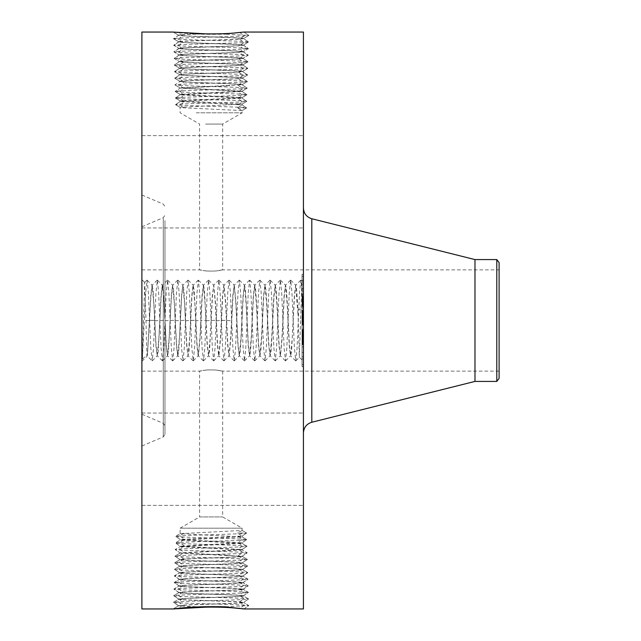 <?xml version="1.0" encoding="UTF-8"?>
<svg xmlns="http://www.w3.org/2000/svg" width="641" height="641" viewBox="0 0 641 641"><rect width="100%" height="100%" fill="white"/><g stroke="black" fill="none" stroke-linecap="round" stroke-linejoin="round"><path stroke-width="0.48" stroke-dasharray="3.21 2.4" d="M196.25 112.816L242.13 112.816L196.25 112.816M205.585 124.058L222.659 124.058L205.585 124.058M205.585 270.895C218.341 272.008 230.031 268.218 216.65 270.895C203.894 272.008 192.212 268.218 205.585 270.895L199.583 269.869L199.583 124.058L180.113 112.816L180.113 107.319L242.13 104.082L180.113 100.845L242.13 97.608L180.113 94.371L242.13 91.134L180.113 87.897L242.122 84.74L247.21 88.178L242.074 91.19L247.21 88.178L242.779 88.698C227.363 89.62 173.03 90.549 175.137 91.471L180.161 94.427L175.137 91.471L179.552 91.992C194.928 92.921 249.101 93.842 247.001 94.764L242.074 97.664M499.107 269.869L499.107 371.131L499.107 269.869L222.659 269.869L222.659 124.058L242.13 112.816L242.13 110.556L237.555 107.952L242.13 104.964L246.593 107.952L242.09 104.908L180.113 101.599L242.13 98.233L180.113 94.868L242.09 91.447L247.001 94.764L242.594 95.293C227.267 96.214 173.246 97.136 175.338 98.065L179.736 98.586C195.016 99.515 248.884 100.437 246.801 101.358L242.418 101.887C227.17 102.808 173.463 103.73 175.546 104.659L179.913 105.18C195.112 106.102 248.668 107.031 246.593 107.952L242.13 110.556L183.903 107.832L180.113 107.319L175.546 104.659L180.113 107.319M222.659 269.869L216.65 270.895M141.893 364.929L141.893 269.869L141.893 364.929M242.074 104.138L246.801 101.358L242.074 104.138M175.578 104.611L180.153 101.542L175.578 104.611M499.107 378.398L499.107 262.602M205.585 370.105C218.341 368.992 230.031 372.782 216.65 370.105C203.894 368.992 192.212 372.782 205.585 370.105L199.583 371.131L199.583 516.942L222.659 516.942L199.583 516.942L180.113 528.184L242.13 528.184L180.113 528.184L180.113 533.681L242.13 536.918L180.113 540.155L242.13 543.392L180.113 546.629L242.13 549.866L180.113 553.103L242.122 556.26L247.21 552.822L242.074 549.81L247.21 552.822L242.779 552.302C227.363 551.38 173.03 550.451 175.137 549.529L180.161 546.573L175.137 549.529L179.552 549.008C194.928 548.079 249.101 547.158 247.001 546.236L242.074 543.336M499.107 371.131L222.659 371.131L216.65 370.105M141.893 402.756L141.893 226.762L141.893 402.756M246.761 101.31L242.09 98.177L246.761 101.31M242.13 110.556L246.593 107.952L237.555 107.952M180.161 100.901L175.338 98.065L180.161 100.901M496.791 259.581L496.791 381.419M242.082 97.664L247.001 94.764L242.13 91.503L180.153 88.081L175.137 91.471L180.113 88.138L229.799 85.766M175.37 98.017L180.153 94.812L175.37 98.017M474.981 259.581L474.981 381.419M164.969 228.036L164.969 412.964L164.969 228.036M180.113 533.681L242.13 530.444L246.593 533.048L242.09 536.092L246.593 533.048L242.13 530.444L237.555 533.048L242.13 536.036L180.153 539.458L175.546 536.341L180.161 533.624L175.546 536.341L179.913 535.82C195.112 534.898 248.668 533.969 246.593 533.048L237.555 533.048M242.074 536.862L246.801 539.642L242.074 536.862M164.969 220.576L164.969 434.358L164.969 220.576M303.425 221.778L303.425 432.987L303.425 221.778M183.903 539.642L179.736 542.414C195.016 541.485 248.884 540.563 246.801 539.642L242.418 539.113C227.17 538.192 173.463 537.27 175.546 536.341L180.113 539.402L242.09 542.823L246.801 539.642L242.13 542.767L180.153 546.188L175.338 542.935L180.161 540.099L175.338 542.935L179.736 542.414L183.911 545.595M180.161 87.953L174.929 84.876L180.161 87.953M183.903 88.41L179.376 85.405C194.832 86.327 249.325 87.248 247.21 88.178L242.162 84.796C244.053 83.875 197.452 82.953 183.807 82.024L180.017 81.439L174.929 84.876L179.376 85.405L183.807 82.024M303.425 32.05L303.425 608.95M303.425 300.901L303.425 361.372L303.425 296.35L303.425 320.516L303.425 317.712L302.039 317.704L302.039 296.35L302.039 317.712L303.425 317.704L303.425 323.296L303.425 317.704L303.425 323.296L302.039 323.296L303.425 323.296L303.425 300.925L302.039 300.925M303.425 159.681L303.425 227.956L303.425 159.681M303.425 222.307L303.425 135.652L303.425 222.307M303.425 437.066L303.425 505.348L303.425 437.066M303.425 418.693L303.425 505.348L303.425 418.693M303.425 274.348L303.425 366.652L303.425 274.348L302.039 274.348L302.039 366.652L302.039 274.348M242.082 543.336L247.001 546.236L242.594 545.707C227.267 544.786 173.246 543.864 175.338 542.935L180.113 546.132L242.09 549.553L247.001 546.236L242.13 549.497L180.153 552.919L175.137 549.529L180.113 552.863L229.799 555.234M141.893 430.624L141.893 195.016L141.893 430.624M238.348 85.317L242.779 88.698L238.332 91.647M226.041 85.758L242.162 84.636C244.045 83.723 197.436 82.801 183.799 81.872L179.977 81.343C178.086 80.429 224.847 79.5 238.532 78.571L242.37 78.05C244.261 77.128 197.348 76.207 183.622 75.277L179.768 74.749C177.869 73.835 224.935 72.906 238.708 71.976L242.578 71.455C244.477 70.534 197.252 69.613 183.438 68.683L179.56 68.154C177.749 67.233 225.344 66.311 238.893 65.382L242.779 64.861C244.598 63.932 196.851 63.01 183.262 62.089L179.352 61.56C177.533 60.639 225.432 59.717 239.069 58.796L242.987 58.267C244.814 57.337 196.763 56.416 183.078 55.495L179.151 54.974C177.317 54.044 225.528 53.123 239.253 52.201L243.195 51.673C245.03 50.743 196.667 49.83 182.893 48.9L178.943 48.379C177.1 47.45 225.624 46.529 239.43 45.607M238.348 85.165L242.955 82.104C227.451 83.026 172.806 83.955 174.929 84.876L179.977 81.495C178.078 80.582 224.831 79.652 238.524 78.723L242.322 78.146L247.418 81.583L242.114 84.7L247.418 81.583L242.955 82.104L238.524 78.723M141.893 32.05L141.893 608.95M173.31 608.91L174.096 608.878M173.31 32.09L178.559 32.691C190.665 34.101 206.242 34.598 225.279 34.181L243.852 32.058L248.86 35.431L243.604 38.484C245.471 37.563 196.483 36.641 182.533 35.72L178.535 35.191C179.56 34.726 187.829 34.261 203.333 33.797M178.559 32.691L173.278 32.13L178.583 35.247L173.366 32.058M300.613 320.596L299.331 357.277L297.889 309.723L302.937 308.577L301.927 281.159L300.613 320.596M141.893 159.681L141.893 227.956L141.893 159.681M141.893 222.307L141.893 135.652L141.893 222.307M141.893 437.066L141.893 505.348L141.893 437.066M141.893 418.693L141.893 505.348L141.893 418.693M303.425 366.652L302.039 366.652M141.893 300.901L141.893 361.372L141.893 300.901M241.793 608.581L243.788 608.918M225.279 606.819L248.86 605.569L244.221 605.048C228.1 604.126 171.283 603.197 173.487 602.276L178.11 601.747C194.183 600.825 250.847 599.904 248.652 598.974L244.045 598.454C228.012 597.532 171.5 596.603 173.695 595.681L178.286 595.16C194.279 594.231 250.631 593.31 248.444 592.388L243.86 591.859C227.916 590.938 171.716 590.016 173.895 589.087L178.47 588.566C194.367 587.637 250.415 586.715 248.243 585.794L243.684 585.265C227.819 584.344 171.932 583.422 174.104 582.493L178.647 581.972C194.463 581.05 250.198 580.121 248.035 579.2L243.5 578.671C227.731 577.749 172.157 576.828 174.312 575.898L178.831 575.378C194.56 574.456 249.974 573.527 247.827 572.605L243.316 572.084C227.635 571.155 172.373 570.234 174.512 569.312L179.007 568.783C194.648 567.862 249.758 566.94 247.618 566.011L243.139 565.49C227.547 564.561 172.589 563.639 174.721 562.718L179.192 562.189C194.744 561.268 249.541 560.346 247.418 559.417L242.955 558.896C227.451 557.974 172.806 557.045 174.929 556.124L179.376 555.595C194.832 554.673 249.325 553.752 247.21 552.822L242.162 556.204C244.053 557.125 197.452 558.047 183.807 558.976L179.977 559.505C178.078 560.418 224.831 561.348 238.524 562.277L242.362 562.798C244.269 563.719 197.364 564.641 183.63 565.57L179.768 566.099C177.861 567.013 224.927 567.942 238.7 568.871L242.57 569.392C244.485 570.306 197.268 571.235 183.446 572.165L179.568 572.693C177.749 573.615 225.328 574.536 238.885 575.458L242.779 575.987C244.702 576.9 197.172 577.829 183.262 578.759L179.36 579.28C177.533 580.209 225.424 581.131 239.069 582.052L242.979 582.581C244.814 583.51 196.763 584.424 183.086 585.353L179.151 585.874C177.317 586.803 225.52 587.725 239.245 588.646L243.187 589.175C245.038 590.097 196.675 591.018 182.901 591.947L178.951 592.468C177.092 593.398 225.616 594.319 239.43 595.241L243.396 595.769C245.255 596.691 196.579 597.612 182.725 598.534L178.743 599.063C176.876 599.992 225.704 600.913 239.606 601.835L243.604 602.356C245.471 603.285 196.483 604.207 182.541 605.128L178.575 605.705L198.614 606.891M178.575 605.705L173.487 602.276L178.735 599.215C176.876 600.144 225.712 601.066 239.614 601.987L243.604 602.516C245.471 603.437 196.483 604.359 182.533 605.28L178.535 605.809L196.683 606.979M178.583 605.753L173.278 608.87L178.583 605.753M173.399 608.95L178.559 608.309M243.852 608.942L248.86 605.569L243.556 602.452L248.86 605.569L243.812 608.95M237.082 32.731L243.804 32.05L248.86 35.431L244.221 35.952C228.1 36.874 171.283 37.803 173.487 38.724L178.735 41.785C176.876 40.856 225.712 39.934 239.614 39.013L243.604 38.484L248.86 35.431L225.279 34.181M239.606 39.165L244.045 42.546L239.438 45.607L243.396 45.078L248.652 42.026L243.564 38.588L248.652 42.026L244.045 42.546C228.012 43.468 171.5 44.397 173.695 45.319L178.286 45.84C194.279 46.769 250.631 47.69 248.444 48.612L243.86 49.141C227.916 50.062 171.716 50.984 173.895 51.913L178.47 52.434C194.367 53.363 250.415 54.285 248.243 55.206L243.684 55.735C227.819 56.656 171.932 57.578 174.104 58.507L178.647 59.028C194.463 59.95 250.198 60.879 248.035 61.8L243.5 62.329C227.731 63.251 172.157 64.172 174.312 65.102L178.831 65.622C194.56 66.544 249.974 67.473 247.827 68.395L243.316 68.916C227.635 69.845 172.373 70.766 174.512 71.688L179.007 72.217C194.648 73.138 249.758 74.06 247.618 74.989L243.139 75.51C227.547 76.439 172.589 77.361 174.721 78.282L179.192 78.811C194.744 79.732 249.541 80.654 247.418 81.583L242.362 78.202C244.269 77.281 197.364 76.359 183.63 75.43L179.768 74.901C177.861 73.987 224.927 73.058 238.7 72.129L242.57 71.608C244.485 70.694 197.268 69.765 183.446 68.835L179.568 68.307C177.749 67.385 225.328 66.464 238.885 65.542L242.779 65.013C244.702 64.1 197.172 63.171 183.262 62.241L179.36 61.72C177.533 60.791 225.424 59.869 239.069 58.948L242.979 58.419C244.814 57.49 196.763 56.576 183.086 55.647L179.151 55.126C177.317 54.197 225.52 53.275 239.245 52.354L243.187 51.825C245.038 50.903 196.675 49.982 182.901 49.053L178.951 48.532C177.092 47.602 225.616 46.681 239.43 45.759L243.396 45.231C245.255 44.309 196.579 43.388 182.725 42.466L178.743 41.937C176.876 41.008 225.704 40.087 239.606 39.165L243.604 38.644C245.471 37.715 196.483 36.793 182.541 35.872L178.575 35.295L173.519 38.684L178.11 39.253C194.183 40.175 250.847 41.096 248.652 42.026L243.396 45.078C245.247 44.157 196.571 43.235 182.717 42.306L178.735 41.785L173.487 38.724L178.535 35.343C179.849 34.846 189.039 34.35 206.114 33.861M302.937 308.577L301.927 288.498L300.797 280.149L299.547 292.528L297.047 348.512L295.797 360.851L294.419 348.48L291.919 292.488L290.669 280.149L289.291 292.52L286.791 348.512L285.541 360.851L284.163 348.48L281.663 292.488L280.413 280.149L279.035 292.52L276.535 348.512L275.285 360.851L273.907 348.48L271.407 292.488L270.157 280.149L268.779 292.52L266.279 348.472L265.037 360.851L263.651 348.472L261.151 292.528L259.909 280.149L258.523 292.528L256.031 348.472L254.781 360.851L253.395 348.472L250.903 292.528L249.653 280.149L248.267 292.528L245.775 348.472L244.525 360.851L243.139 348.472L240.647 292.528L239.397 280.149L238.011 292.528L235.519 348.472L234.269 360.851L232.891 348.472L230.391 292.528L229.141 280.149L227.763 292.528L225.263 348.512L224.013 360.851L222.635 348.48L220.135 292.488L218.885 280.149L217.507 292.52L215.007 348.512L213.757 360.851L212.379 348.48L209.879 292.488L208.629 280.149L207.251 292.52L204.751 348.472L203.501 360.851L202.123 348.472L200.873 320.5L205.897 320.284L207.195 345.563L208.549 355.795L210.216 337.438L212.315 295.493L213.79 285.165L215.536 303.562L217.603 345.074L218.918 355.835L220.664 337.438L222.739 295.91L224.046 285.165L225.792 303.562L227.859 345.09L229.174 355.835L230.92 337.438L232.987 295.91L234.302 285.165L236.048 303.562L238.115 345.09L239.422 355.835L240.287 351.028L241.176 337.438L243.243 295.942L244.55 285.165L245.423 290.101L246.304 303.562L248.371 345.09L249.678 355.835L250.543 351.028L251.424 337.438L253.499 295.942L254.806 285.165L255.679 290.101L256.552 303.562L258.627 345.09L259.934 355.835L260.799 351.028L261.68 337.438L263.755 295.926L265.062 285.165L265.943 290.149L266.808 303.562L268.883 345.074L270.19 355.835L271.071 350.851L271.936 337.438L274.003 296.006L275.318 285.165L276.191 290.093L277.064 303.562L279.139 345.074L280.446 355.835L282.192 337.438L284.259 296.006L285.574 285.165L286.447 290.093L287.32 303.562L289.395 345.074L290.702 355.835L291.575 350.851L294.515 295.942L295.749 285.205L296.703 290.101L297.889 309.723M297.889 313.705L295.637 285.165L294.355 295.573L292.256 337.438L290.702 355.835M302.039 284.139L302.039 356.861L302.039 284.139L303.425 284.139L303.425 356.861L303.425 284.139M302.039 358.96L302.039 364.553L302.039 358.96L303.425 358.96L303.425 364.553L303.425 358.96M302.039 346.877L302.039 352.47L302.039 346.877L302.039 352.47L302.039 346.877L303.425 346.877L303.425 352.47L303.425 346.877L302.039 346.877M302.039 282.04L302.039 276.447L302.039 282.04L303.425 282.04L303.425 276.447L303.425 282.04M302.039 294.123L302.039 288.53L302.039 294.123L302.039 288.53L302.039 294.123L303.425 294.123L303.425 288.53L303.425 294.123L302.039 294.123M175.346 320.716L185.385 320.284L186.683 345.507L188.037 355.795L189.712 337.438L191.811 295.493L193.093 285.165L194.151 290.149L195.85 320.716L200.873 320.5L199.623 292.488L198.373 280.149L196.995 292.52L194.495 348.512L193.245 360.851L191.867 348.48L189.367 292.488L188.125 280.149L186.739 292.52L184.239 348.512L182.997 360.851L181.611 348.48L179.111 292.488L177.869 280.149L176.483 292.52L173.983 348.512L172.741 360.851L171.355 348.48L168.855 292.488L167.613 280.149L166.227 292.52L163.735 348.472L162.485 360.851L161.099 348.472L158.599 292.488L157.357 280.149L155.979 292.52L153.479 348.512L152.229 360.851L150.851 348.48L148.351 292.488L147.101 280.149L145.723 292.52L142.382 359.208L144.674 282.449L145.996 320.652C146.485 345.932 146.957 357.462 147.43 355.234L150.947 295.926L152.181 285.205L153.135 290.149L156.075 345.09L157.309 355.795L158.247 351.028L161.203 295.926L162.437 285.205L163.391 290.149L166.331 345.074L167.565 355.795L168.519 350.851L171.459 295.926L172.693 285.205L173.647 290.149L176.587 345.074L177.821 355.795L178.775 350.851L181.715 295.926L182.949 285.205L183.903 290.149L186.843 345.074L188.077 355.795L189.031 350.851L191.971 295.926L193.197 285.205L194.84 303.562L196.931 345.507L198.213 355.835L199.968 337.438L202.059 295.493L203.341 285.165L205.088 303.562L205.897 320.284M142.382 359.208L147.43 354.257L147.246 355.987L152.093 360.851M180.025 81.407L174.721 78.282L180.025 81.407M239.606 601.835L244.045 598.454L239.438 595.393L243.396 595.922L248.652 598.974L243.564 602.412L248.652 598.974L243.396 595.922C245.247 596.843 196.571 597.765 182.717 598.694L178.735 599.215L173.487 602.276L178.535 605.809M303.425 356.861L302.039 356.861M303.425 364.553L302.039 364.553M303.425 352.47L302.039 352.47L303.425 352.47L303.425 346.877L303.425 352.47M303.425 276.447L302.039 276.447M303.425 288.53L302.039 288.53L303.425 288.53L303.425 294.123L303.425 288.53M180.161 553.047L174.929 556.124L180.161 553.047M147.43 354.257L150.787 295.493L152.069 285.165L153.816 303.562L155.915 345.507L157.197 355.835L158.944 337.438L161.043 295.493L162.325 285.165L164.072 303.562L166.171 345.563L167.453 355.835L169.2 337.438L171.299 295.493L172.581 285.165L174.328 303.562L176.427 345.507L177.709 355.835L179.456 337.438L181.555 295.493L182.837 285.165L184.584 303.562L185.385 320.284M174.753 78.242L179.809 74.853L174.753 78.242M242.314 78.106L247.618 74.989L242.314 78.106M226.041 555.242L242.162 556.364C244.045 557.277 197.436 558.199 183.799 559.128L179.977 559.657C178.086 560.571 224.847 561.5 238.532 562.429L242.37 562.95C244.261 563.872 197.348 564.793 183.622 565.723L179.768 566.251C177.869 567.165 224.935 568.094 238.708 569.024L242.578 569.545C244.477 570.466 197.252 571.387 183.438 572.317L179.56 572.846C177.749 573.767 225.344 574.689 238.893 575.618L242.779 576.139C244.598 577.068 196.851 577.99 183.262 578.911L179.352 579.44C177.533 580.361 225.432 581.283 239.069 582.204L242.987 582.733C244.814 583.663 196.763 584.584 183.078 585.505L179.151 586.026C177.317 586.956 225.528 587.877 239.253 588.799L243.195 589.327C245.03 590.257 196.667 591.17 182.893 592.1L178.943 592.621L173.695 595.681L178.783 599.111L173.695 595.681L178.943 592.621C177.1 593.55 225.624 594.471 239.43 595.393M178.743 41.937L173.695 45.319L178.991 48.436L173.695 45.319L178.735 41.785M221.49 320.284L231.537 320.716L232.827 295.437L234.181 285.205L235.856 303.562L237.955 345.563L239.309 355.795L240.984 337.438L243.083 295.437L244.437 285.205L246.112 303.562L248.211 345.563L249.565 355.795L251.24 337.438L253.339 295.453L254.693 285.205L256.368 303.562L258.467 345.563L259.821 355.795L261.496 337.438L263.595 295.453L264.949 285.205L266.624 303.562L268.723 345.563L270.077 355.795L271.744 337.438L273.843 295.493L275.205 285.205L276.88 303.562L278.971 345.507L280.333 355.795L282 337.438L284.099 295.573L285.461 285.205L287.128 303.562L289.227 345.507L290.509 355.835M303.425 300.717L303.425 300.309L302.039 300.717M303.425 321.782L303.425 318.337L303.425 321.782L302.039 321.782L302.039 318.337L302.039 321.782M303.425 316.398L302.039 316.101L303.425 316.398M303.425 315.861L303.425 304.315L303.425 315.861L302.039 315.837L302.039 304.315L302.039 316.085L303.425 315.861M303.425 311.879L303.425 315.092L303.425 311.879L302.039 311.879L303.425 311.903M303.425 322.367L303.425 343.304L303.425 321.101L303.425 325.091L303.425 322.367L302.039 322.367L302.039 325.091L302.039 321.101L302.039 343.304L302.039 322.367L303.425 322.367M303.425 330.86L303.425 336.405L303.425 329.129L303.425 334.995L303.425 330.86L302.039 330.86L302.039 334.995L302.039 322.231L302.039 334.41L302.039 330.86L303.425 330.86M303.425 344.834L303.425 342.486L303.425 344.834L302.039 344.834L302.039 340.788L302.039 344.834M303.425 342.086L303.425 340.788L303.425 342.086L302.039 342.086M303.425 338.079L303.425 338.608L303.425 338.079L302.039 338.079L302.039 338.608L302.039 338.079L303.425 338.079M303.425 330.355L303.425 322.231L303.425 333.28L303.425 330.355L302.039 330.355L303.425 330.355M238.348 555.683L242.779 552.302L238.332 549.353M238.348 555.835L242.955 558.896L238.524 562.277M174.961 556.172L180.017 559.561L174.961 556.172M247.586 74.941L242.53 71.552L247.586 74.941M179.817 74.813L174.512 71.688L179.817 74.813M238.708 72.129L243.139 75.51L238.532 78.571M243.396 595.769L248.444 592.388L243.139 589.271L248.444 592.388L243.396 595.922M243.396 45.231L248.444 48.612L243.139 51.729L248.444 48.612L243.396 45.078M303.425 320.364L302.039 320.364M303.425 320.516L302.039 320.516M303.425 296.35L302.039 296.35M303.425 296.703L302.039 296.703M303.425 297.039L302.039 297.039M303.425 297.352L302.039 297.352M303.425 297.648L302.039 297.648M303.425 297.929L302.039 297.929M303.425 298.185L302.039 298.185M303.425 298.426L302.039 298.426M303.425 298.65L302.039 298.65M303.425 298.85L302.039 298.85M303.425 299.275L302.039 299.275M303.425 299.307L302.039 299.307M303.425 299.363L302.039 299.363M303.425 299.443L302.039 299.443M303.425 299.539L302.039 299.539M303.425 299.651L302.039 299.651M303.425 299.796L302.039 299.796M303.425 299.948L302.039 299.948M303.425 300.124L302.039 300.124M303.425 300.325L302.039 300.325L303.425 300.309M303.425 300.549L302.039 300.549M303.425 300.789L302.039 300.789M303.425 301.062L302.039 301.062L303.425 301.07M303.425 301.366L302.039 301.366L303.425 301.334M303.425 301.703L302.039 301.703L303.425 301.703M303.425 302.063L302.039 302.063L303.425 302.055M303.425 302.448L302.039 302.448M303.425 302.864L302.039 302.864M303.425 303.313L302.039 303.313M303.425 303.794L302.039 303.794M303.425 304.299L302.039 304.299L303.425 304.315M303.425 304.675L302.039 304.675M303.425 305.06L302.039 305.06M303.425 305.445L302.039 305.445M303.425 305.845L302.039 305.845M303.425 306.254L302.039 306.254M303.425 306.029L302.039 306.029M303.425 304.82L302.039 304.82L303.425 304.82M303.425 304.379L302.039 304.379M303.425 303.954L302.039 303.954M303.425 303.562L302.039 303.562M303.425 303.193L302.039 303.193M303.425 302.848L302.039 302.848M303.425 302.528L302.039 302.528L303.425 302.504M303.425 302.24L302.039 302.24M303.425 301.975L302.039 301.975M303.425 301.735L302.039 301.735M303.425 301.158L302.039 301.158L303.425 301.166M303.425 300.998L302.039 300.998L303.425 300.99M303.425 300.853L302.039 300.853L303.425 300.869M303.425 300.605L302.039 300.605M303.425 300.509L302.039 300.509M303.425 300.421L302.039 300.421M303.425 300.357L302.039 300.357M303.425 300.829L302.039 300.829M303.425 301.406L302.039 301.406M303.425 302.76L302.039 302.76M303.425 303.049L302.039 303.049M303.425 303.353L302.039 303.353M303.425 303.682L302.039 303.682M303.425 304.042L302.039 304.042M303.425 304.419L302.039 304.419M303.425 303.433L302.039 303.433M303.425 312.648L302.039 312.648M303.425 310.268L302.039 310.268M303.425 310.508L302.039 310.508M303.425 310.877L302.039 310.877M303.425 311.238L302.039 311.238M303.425 311.598L302.039 311.598M303.425 311.959L302.039 311.959M303.425 312.327L302.039 312.327M303.425 312.76L302.039 312.76L303.425 312.768M303.425 313.169L302.039 313.169L303.425 313.177M303.425 313.553L302.039 313.553L303.425 313.577M303.425 313.922L302.039 313.922M303.425 314.258L302.039 314.258M303.425 314.579L302.039 314.579M303.425 314.875L302.039 314.875M303.425 315.148L302.039 315.148M303.425 315.396L302.039 315.396L303.425 315.42M303.425 315.62L302.039 315.62L303.425 315.596M303.425 316.037L302.039 316.037M303.425 316.229L302.039 316.229M303.425 316.582L302.039 316.582M303.425 316.742L302.039 316.742M303.425 316.894L302.039 316.894M303.425 317.031L302.039 317.031M303.425 317.167L302.039 317.167M303.425 317.287L302.039 317.287M303.425 317.591L302.039 317.591M303.425 317.712L302.039 317.712M303.425 317.832L302.039 317.832M303.425 317.96L302.039 317.96M303.425 318.088L302.039 318.088M303.425 318.216L302.039 318.216M303.425 318.353L302.039 318.353L303.425 318.337M303.425 318.489L302.039 318.489M303.425 318.625L302.039 318.625M303.425 318.761L302.039 318.761M303.425 318.897L302.039 318.897M303.425 321.502L302.039 321.502L303.425 321.518M303.425 321.277L302.039 321.277M303.425 321.005L302.039 321.005M303.425 320.716L302.039 320.716M303.425 320.436L302.039 320.436M303.425 320.147L302.039 320.147M303.425 319.867L302.039 319.867M303.425 319.571L302.039 319.571M303.425 319.282L302.039 319.282M303.425 318.986L302.039 318.986M303.425 318.697L302.039 318.697M303.425 318.857L302.039 318.857M303.425 319.162L302.039 319.162M303.425 319.466L302.039 319.466M303.425 319.771L302.039 319.771M303.425 320.067L302.039 320.067M303.425 320.356L302.039 320.356M303.425 320.652L302.039 320.652M303.425 320.941L302.039 320.941M303.425 321.221L302.039 321.221L303.425 321.237M303.425 316.085L302.039 316.085L303.425 316.101M303.425 316.309L302.039 316.309M303.425 315.3L302.039 315.3M303.425 314.963L302.039 314.963M303.425 314.547L302.039 314.547M303.425 314.034L302.039 314.034M303.425 313.745L302.039 313.745M303.425 313.441L302.039 313.441M303.425 313.104L302.039 313.104M303.425 312.744L302.039 312.744M303.425 312.367L302.039 312.367M303.425 311.278L302.039 311.278L303.425 311.278M303.425 313.978L302.039 313.978L303.425 313.97M303.425 304.779L302.039 304.779M303.425 315.092L302.039 315.092L303.425 315.076M303.425 312.199L302.039 312.199M303.425 312.488L302.039 312.488M303.425 314.346L302.039 314.346M303.425 314.715L302.039 314.715M303.425 315.757L302.039 315.757M303.425 343.304L302.039 343.304L303.425 343.296M303.425 325.091L302.039 325.091L303.425 325.091M303.425 324.498L302.039 324.49M303.425 323.945L302.039 323.945M303.425 323.441L302.039 323.441L303.425 323.409M303.425 322.976L302.039 322.976M303.425 322.551L302.039 322.551M303.425 322.175L302.039 322.175M303.425 321.838L302.039 321.806M303.425 321.55L302.039 321.55M303.425 321.301L302.039 321.301M303.425 321.101L302.039 321.101M303.425 322.111L302.039 322.111M303.425 322.415L302.039 322.415M303.425 322.735L302.039 322.735M303.425 323.064L302.039 323.064L303.425 323.048M303.425 323.753L302.039 323.753M303.425 324.114L302.039 324.114M303.425 324.795L302.039 324.795L303.425 324.787M303.425 324.715L302.039 324.715M303.425 324.346L302.039 324.346M303.425 324.001L302.039 324.001M303.425 323.665L302.039 323.665M303.425 323.344L302.039 323.344M303.425 322.487L302.039 322.487M303.425 322.231L302.039 322.231L303.425 322.231M303.425 321.982L302.039 321.982M303.425 322.607L302.039 322.607M303.425 322.856L302.039 322.856M303.425 323.104L302.039 323.104M303.425 323.368L302.039 323.368M303.425 323.633L302.039 323.633M303.425 323.913L302.039 323.913M303.425 324.194L302.039 324.194M303.425 331.709L302.039 331.709M303.425 329.129L302.039 329.129L303.425 329.129M303.425 333.745L302.039 333.745M303.425 337.134L302.039 337.134L303.425 337.134M303.425 333.905L302.039 333.905L303.425 333.937M303.425 331.357L302.039 331.357M303.425 331.822L302.039 331.822L303.425 331.83M303.425 332.254L302.039 332.254M303.425 332.655L302.039 332.655M303.425 333.016L302.039 333.016M303.425 333.488L302.039 333.488M303.425 334.354L302.039 334.354M303.425 334.754L302.039 334.754M303.425 335.123L302.039 335.123L303.425 335.123M303.425 335.467L302.039 335.467M303.425 335.788L302.039 335.788L303.425 335.796M303.425 336.084L302.039 336.084M303.425 336.597L302.039 336.597M303.425 337.054L302.039 337.054M303.425 337.503L302.039 337.503M303.425 337.927L302.039 337.927M303.425 338.344L302.039 338.344M303.425 338.744L302.039 338.744M303.425 338.512L302.039 338.512M303.425 338.208L302.039 338.208M303.425 337.855L302.039 337.855M303.425 337.43L302.039 337.43M303.425 336.95L302.039 336.95M303.425 336.405L302.039 336.405L303.425 336.421M303.425 334.394L302.039 334.41M303.425 333.6L302.039 333.6M303.425 331.966L302.039 331.966M303.425 331.445L302.039 331.445M303.425 329.875L302.039 329.875M303.425 332.975L302.039 332.975M303.425 333.576L302.039 333.576M303.425 334.137L302.039 334.137M303.425 334.666L302.039 334.666M303.425 335.163L302.039 335.163M303.425 335.62L302.039 335.62M303.425 336.036L302.039 336.036M303.425 336.773L302.039 336.773M303.425 337.086L302.039 337.086M303.425 337.366L302.039 337.366M303.425 337.623L302.039 337.623M303.425 337.887L302.039 337.887M303.425 338.152L302.039 338.152M303.425 338.408L302.039 338.408M303.425 338.672L302.039 338.672M303.425 338.937L302.039 338.937M303.425 339.201L302.039 339.201M303.425 339.466L302.039 339.466M303.425 339.73L302.039 339.73M303.425 339.994L302.039 339.994M303.425 340.772L302.039 340.772L303.425 340.788M303.425 340.916L302.039 340.916M303.425 341.044L302.039 341.044M303.425 341.172L302.039 341.172L303.425 341.18M303.425 341.413L302.039 341.413M303.425 341.637L302.039 341.637M303.425 341.901L302.039 341.901M303.425 342.062L302.039 342.062M303.425 342.23L302.039 342.23M303.425 342.422L302.039 342.422M303.425 344.281L302.039 344.281M303.425 344.473L302.039 344.473M303.425 343.913L302.039 343.913M303.425 343.392L302.039 343.392M303.425 342.911L302.039 342.911M303.425 342.478L302.039 342.478L303.425 342.486M303.425 341.741L302.039 341.741M303.425 341.437L302.039 341.437M303.425 340.956L302.039 340.956M303.425 341.204L302.039 341.204M303.425 341.381L302.039 341.381M303.425 341.589L302.039 341.589M303.425 341.845L302.039 341.845M303.425 342.15L302.039 342.15M303.425 342.871L302.039 342.871M303.425 343.768L302.039 343.768M303.425 338.608L302.039 338.608L303.425 338.608M303.425 334.995L302.039 334.995M303.425 333.28L302.039 333.28M242.114 556.3L247.418 559.417L242.114 556.3M183.807 558.976L179.376 555.595L183.903 552.59M183.446 68.835L179.007 72.217L183.614 75.277M242.522 71.512L247.827 68.395L242.522 71.512M174.552 71.648L179.608 68.258L174.552 71.648M178.951 592.468L173.895 589.087L179.2 585.97L173.895 589.087L178.943 592.621M178.951 48.532L173.895 51.913L179.2 55.03L173.895 51.913L178.943 48.379M183.799 559.128L179.192 562.189L183.63 565.57M180.025 559.593L174.721 562.718L180.025 559.593M247.378 559.465L242.322 562.854L247.378 559.465M247.795 68.347L242.739 64.957L247.795 68.347M179.616 68.218L174.312 65.102L179.616 68.218M243.187 589.175L248.243 585.794L242.939 582.677L248.243 585.794L243.195 589.327M243.187 51.825L248.243 55.206L242.939 58.323L248.243 55.206L243.195 51.673M174.753 562.758L179.809 566.147L174.753 562.758M238.532 562.429L243.139 565.49L238.7 568.871M242.314 562.894L247.618 566.011L242.314 562.894M174.344 65.053L179.4 61.664L174.344 65.053M242.731 64.917L248.035 61.8L242.731 64.917M183.262 62.241L178.831 65.622L183.438 68.683M179.151 585.874L174.104 582.493L179.408 579.376L174.104 582.493L179.151 586.026M179.151 55.126L174.104 58.507L179.408 61.624L174.104 58.507L179.151 54.974M247.586 566.059L242.53 569.448L247.586 566.059M183.622 565.723L179.007 568.783L183.446 572.165M179.817 566.187L174.512 569.312L179.817 566.187M239.069 58.948L243.5 62.329L238.893 65.382M248.003 61.752L242.947 58.371L248.003 61.752M242.979 582.581L248.035 579.2L242.731 576.083L248.035 579.2L242.987 582.733M238.708 569.024L243.316 572.084L238.885 575.458M242.522 569.488L247.827 572.605L242.522 569.488M174.552 569.352L179.608 572.742L174.552 569.352M179.36 579.28L174.312 575.898L179.616 572.782L174.312 575.898L179.352 579.432M247.795 572.653L242.739 576.043L247.795 572.653M183.438 572.317L178.831 575.378L183.262 578.759M238.893 575.618L243.5 578.671L239.069 582.052M195.85 320.716L197.099 345.09L198.406 355.835L200.152 337.438L202.227 295.926L203.534 285.165L204.407 290.149L207.355 345.074L208.581 355.795L209.535 350.851L212.483 295.926L213.709 285.205L215.344 303.562L217.443 345.507L218.725 355.835L220.472 337.438L222.571 295.493L223.853 285.165L225.6 303.562L227.699 345.507L228.981 355.835L230.728 337.438L231.537 320.716M238.332 104.595L242.418 101.887L238.332 98.77M183.903 107.832L179.913 105.18L183.911 102.135M183.903 101.358L179.736 98.586L183.911 95.405M163.279 230.271L163.279 423.316L163.279 230.271M238.332 98.121L242.594 95.293L238.332 92.04M183.903 94.884L179.552 91.992L183.911 88.674M311.814 218.757L311.814 422.243M238.332 536.405L242.418 539.113L238.332 542.23M183.903 533.168L179.913 535.82L183.911 538.865M163.279 218.341L163.279 436.906L163.279 218.341M238.332 542.879L242.594 545.707L238.332 548.96M183.903 546.116L179.552 549.008L183.911 552.326M239.614 601.987L244.221 605.048L239.79 608.429M182.533 605.28L177.974 608.381M239.79 32.475L244.221 35.952L239.614 39.013M182.533 35.72L177.974 32.619M183.799 81.872L179.192 78.811L183.63 75.43M182.717 598.694L178.11 601.747L182.541 605.128M182.717 42.306L178.11 39.253L182.541 35.872M182.893 592.1L178.286 595.16L182.725 598.534M182.893 48.9L178.286 45.84L182.725 42.466M303.425 333.048L302.039 333.048M303.425 332.503L302.039 332.503M303.425 330.94L302.039 330.94M303.425 340.155L302.039 340.155M303.425 340.323L302.039 340.323M303.425 340.475L302.039 340.475M303.425 340.627L302.039 340.627M303.425 342.623L302.039 342.623M303.425 342.831L302.039 342.831M303.425 343.063L302.039 343.063M238.708 71.976L243.316 68.916L238.885 65.542M239.253 588.799L243.86 591.859L239.43 595.241M239.253 52.201L243.86 49.141L239.43 45.759M183.078 585.505L178.47 588.566L182.901 591.947M183.078 55.495L178.47 52.434L182.901 49.053M239.077 582.204L243.684 585.265L239.245 588.646M239.077 58.796L243.684 55.735L239.245 52.354M183.254 62.089L178.647 59.028L183.086 55.647M183.254 578.911L178.647 581.972L183.086 585.353M145.996 320.652L154.625 320.284M149.706 320.284L154.729 320.5M154.834 320.716L164.873 320.284M165.09 320.716L175.129 320.284M185.594 320.716L195.641 320.284M190.722 320.284L195.745 320.5M206.106 320.716L216.153 320.284M216.362 320.716L226.409 320.284M141.893 269.869L199.583 269.869M242.13 104.964L242.13 104.082M141.893 371.131L199.583 371.131M180.113 101.599L180.113 100.845M222.659 371.131L222.659 516.942L242.13 528.184L242.13 530.444M141.893 414.238L163.279 423.316L164.969 425.864M141.893 226.762L163.279 217.684L164.969 215.136M242.13 97.608L242.13 98.233M180.113 94.868L180.113 94.371M242.13 536.036L242.13 536.918M180.113 539.402L180.113 540.155M141.893 445.984L163.279 436.906L164.969 434.358M141.893 195.016L163.279 204.094L164.969 206.642M242.13 543.392L242.13 542.767M300.925 280.149L301.927 281.159L303.425 279.628M295.797 360.851L299.363 357.277L303.425 361.372M141.893 135.652L303.425 135.652L141.893 135.652M141.893 227.956L303.425 227.956L141.893 227.956M141.893 413.044L303.425 413.044L141.893 413.044M141.893 505.348L303.425 505.348L141.893 505.348M180.113 546.132L180.113 546.629M144.714 282.449L141.893 279.628M141.893 361.372L147.278 355.987M147.101 280.149L152.141 285.205M146.973 280.149L144.674 282.449M152.229 360.851L157.269 355.795M157.357 280.149L162.397 285.205M157.221 280.149L152.181 285.205M162.485 360.851L167.525 355.795M162.349 360.851L157.309 355.795M167.613 280.149L172.653 285.205M167.477 280.149L162.437 285.205M172.741 360.851L177.781 355.795M172.605 360.851L167.565 355.795M177.869 280.149L182.909 285.205M177.733 280.149L172.693 285.205M182.997 360.851L188.037 355.795M182.861 360.851L177.821 355.795M188.125 280.149L193.165 285.205L198.245 280.149M187.989 280.149L182.949 285.205M193.245 360.851L198.293 355.795M193.117 360.851L188.077 355.795M198.373 280.149L203.421 285.205L208.501 280.149M203.501 360.851L208.549 355.795L213.629 360.851M203.373 360.851L198.333 355.795M208.629 280.149L213.677 285.205L218.757 280.149M213.757 360.851L218.805 355.795L223.885 360.851M218.885 280.149L223.933 285.205L229.005 280.149M224.013 360.851L229.053 355.795M229.141 280.149L234.181 285.205M234.269 360.851L239.309 355.795M234.133 360.851L229.093 355.795M239.397 280.149L244.437 285.205M239.261 280.149L234.221 285.205M244.525 360.851L249.565 355.795M244.389 360.851L239.349 355.795M249.653 280.149L254.693 285.205M249.517 280.149L244.477 285.205M254.781 360.851L259.821 355.795M254.645 360.851L249.605 355.795M259.909 280.149L264.949 285.205M259.773 280.149L254.733 285.205M265.037 360.851L270.077 355.795M264.901 360.851L259.861 355.795M270.157 280.149L275.205 285.205M270.029 280.149L264.989 285.205M275.285 360.851L280.333 355.795M275.157 360.851L270.117 355.795M280.413 280.149L285.461 285.205M280.285 280.149L275.237 285.205M285.541 360.851L290.589 355.795M285.413 360.851L280.365 355.795M290.669 280.149L295.717 285.205M290.541 280.149L285.493 285.205M295.669 360.851L290.621 355.795M300.797 280.149L295.749 285.205"/><path stroke-width="0.96" d="M499.107 262.602L499.107 378.398L496.791 381.419L496.791 259.581L499.107 262.602M496.791 381.419L474.981 381.419L474.981 259.581L311.814 218.757C306.566 217.091 303.77 213.509 303.425 208.013M173.366 32.058L141.893 32.05L141.893 608.95L173.399 608.95L178.559 608.309C190.665 606.899 206.242 606.402 225.279 606.819L243.812 608.95L303.425 608.95L303.425 32.05L243.812 32.05L237.074 32.731C229.278 33.644 218.958 34.021 206.114 33.861L174.096 32.122M243.852 608.942L241.793 608.581M173.366 608.942L206.114 607.139C218.958 606.979 229.278 607.356 237.082 608.269L239.79 608.525M237.082 608.269L239.934 608.317M198.614 606.891L206.114 607.139M196.683 606.979L203.333 607.203M474.981 381.419L311.814 422.243L311.814 218.757M496.791 259.581L474.981 259.581M311.814 422.243C306.566 423.909 303.77 427.491 303.425 432.987"/></g></svg>
